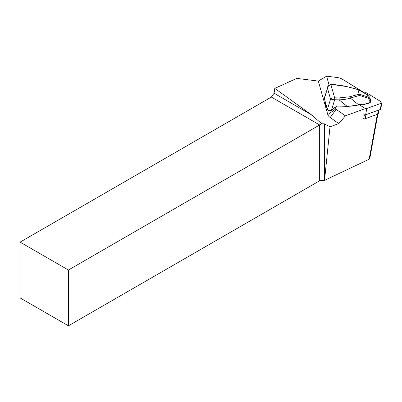 <?xml version="1.0" encoding="UTF-8"?>
<svg xmlns="http://www.w3.org/2000/svg" width="402" height="402" viewBox="0 0 402 402"><rect width="100%" height="100%" fill="white"/><g stroke="black" fill="none" stroke-linecap="round" stroke-linejoin="round"><path stroke-width="0.6" d="M364.714 92.988L342.569 79.335A8.542 4.874 10.3 0 0 337.152 77.506L326.58 76.184L329.107 85.118M335.379 107.304L335.831 108.917A1.367 0.779 10.3 0 0 336.213 109.389L345.403 115.811L365.529 108.515M364.408 114.811L363.634 119.047L364.127 118.866A2.05 1.171 10.3 0 0 365.207 118.731L377.619 114.233A2.05 1.171 10.3 0 0 378.337 113.535L378.991 109.957M326.58 76.184L318.314 81.078L327.781 114.56A8.542 4.874 10.3 0 0 330.168 117.525L338.856 123.595L345.403 115.811M338.856 123.595L330.017 126.801L324.349 123.821L324.349 180.282L319.665 180.759L68.415 325.816L68.415 270.023L20.1 242.13L20.1 297.922L68.415 325.816M377.885 114.108L369.775 158.554L369.162 159.212L324.54 180.362L330.017 126.801M68.415 270.023L319.665 124.967L271.35 97.073L274.104 93.254L274.787 88.405L296.782 78.39L318.314 81.078M274.104 93.254L311.52 114.856L274.787 88.405M271.35 97.073L20.1 242.13M319.665 180.759L319.665 124.967L321.746 123.771L311.52 114.856M324.349 123.821L321.746 123.771M363.679 118.811A2.05 1.171 10.3 0 0 364.127 118.866M325.786 103.183L325.535 103.595L327.369 109.455L328.243 110.721L330.148 111.163L331.238 110.61L336.198 106.56M326.545 106.666L325.67 106.691L325.308 104.821M369.659 102.877L369.991 100.781L370.604 100.244L369.795 97.39L367.599 94.912L357.991 89.621L346.866 86.591L335.389 84.953L330.967 84.852L334.635 97.832L339.062 97.932L349.745 96.781A1.367 0.729 74.2 0 1 350.323 98.048C347.117 99.138 343.373 99.736 339.087 99.842L334.665 99.741L330.57 99.148C331.248 98.324 332.605 97.887 334.635 97.832A1.367 0.301 91.3 0 1 334.665 99.741L331.449 110.455M358.001 89.726L359.539 95.445L350.323 98.048L358.7 104.842L358.458 105.078M346.866 86.591L357.981 89.46M357.991 89.621L367.508 94.731L368.212 97.078L370.604 100.244L370.513 102.118M369.991 100.781L368.001 98.143L368.212 97.078M369.795 97.39L367.518 94.741M328.208 110.53L331.153 110.55L336.117 106.505A1.708 1.352 -15.8 0 1 337.484 106.043L346.991 106.249C351.454 106.289 355.358 105.816 358.7 104.842L360.921 104.218L362.453 104.746L369.905 102.641L370.483 101.982M326.449 105.53L327.369 109.585A0.342 0.271 164.2 0 0 327.479 109.721M330.967 84.852A1.367 0.301 -88.7 0 0 330.796 84.591L330.796 84.591A1.367 0.301 -88.7 0 1 330.967 84.852L330.967 84.852C328.997 85.118 327.846 86.279 327.509 88.334L324.313 98.013L325.585 103.138M335.389 84.953A1.367 0.301 -88.7 0 0 335.218 84.686L330.796 84.591C328.62 85.34 327.58 86.209 327.665 87.199L327.665 87.199M339.062 97.932A1.367 0.301 91.3 0 1 339.087 99.842L346.991 106.249L337.464 106.118M324.379 98.877A0.342 0.271 -15.8 0 1 324.313 98.636L327.509 88.334L330.57 99.148L327.369 109.455A0.342 0.271 164.2 0 0 327.369 109.585L328.394 110.721M361.78 104.324L361.413 104.575M337.484 106.043L348.212 106.404L361.353 104.505M361.403 104.57L362.076 104.992A0.342 0.342 0 0 0 362.348 105.033L362.453 104.746L362.076 104.992L361.488 104.585M363.88 114.585A1.367 0.779 10.3 0 0 365.619 114.806L380.272 109.495A1.367 0.779 10.3 0 0 380.749 109.027L381.9 102.731A1.367 0.779 10.3 0 0 381.428 101.992L366.905 93.038A1.367 0.779 10.3 0 0 365.172 92.822L364.519 93.058M359.488 104.882L365.026 108.294A1.367 0.779 10.3 0 0 366.765 108.51L381.418 103.198A1.367 0.779 10.3 0 0 381.9 102.731M377.352 114.329L369.162 159.212M335.831 108.917L327.781 114.56M336.213 109.389L330.168 117.525M349.745 96.781L359.237 94.103M359.293 94.229L368.212 97.068M368.001 98.143L359.539 95.445M334.635 97.832L334.64 97.832A1.367 0.301 91.3 0 1 334.665 99.741M332.66 109.525L336.278 106.57L337.378 106.113M370.513 102.143L369.805 102.932L362.217 104.992M325.535 103.595L325.243 105.183M325.962 105.103L325.67 106.691M378.357 110.188L377.619 114.233M365.946 114.686L365.207 118.731M365.026 108.294L364.951 108.726M366.765 108.51L365.619 114.806M381.418 103.198L380.272 109.495M325.56 103.193L324.313 98.013M347.032 86.38L335.218 84.686M325.243 105.022L325.57 103.219"/></g></svg>
